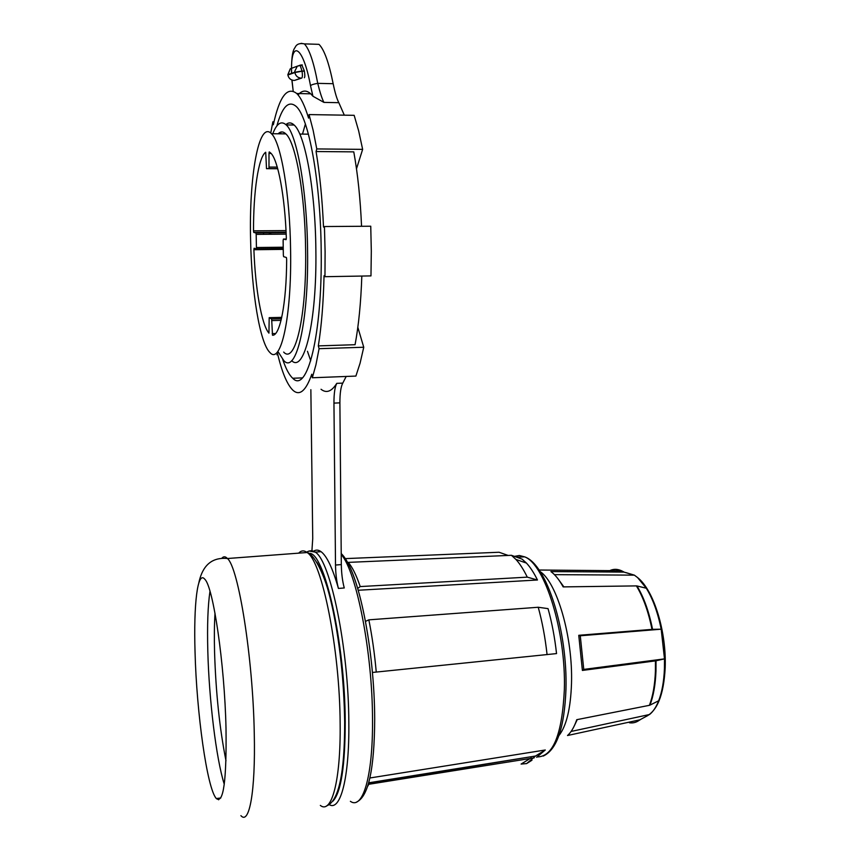 <?xml version="1.0" encoding="UTF-8"?>
<svg xmlns="http://www.w3.org/2000/svg" width="860" height="860" viewBox="0 0 860 860"><rect width="100%" height="100%" fill="white"/><g stroke="black" fill="none" stroke-linecap="round" stroke-linejoin="round"><path stroke-width="1.29" d="M301.796 65.027L304.311 70.767L294.883 72.53C295.646 75.895 297.657 77.755 300.925 78.099L294.647 80.378L301.774 78.056C302.473 77.432 302.569 75.196 302.086 71.358L304.365 71.068C304.977 74.895 304.977 77.12 304.354 77.733M302.312 64.973L297.302 66.188L300.129 65.242L302.032 71.047L294.829 72.219L287.863 74.691L288.326 76.486M265.719 152.252L266.503 168.667L268.986 168.603L268.997 153.456L269.266 151.919L270.793 153.101C277.995 159.734 284.929 196.22 286.337 237.983L286.068 239.671L283.392 239.069L283.123 240.564L283.348 255.065L283.628 256.678L286.391 257.495L286.67 259.29C286.531 303.591 279.93 336.099 272.502 335.239L271.652 318.985L269.191 317.684L268.943 333.142M540.101 571.545C556.925 582.457 572.996 637.163 571.502 683.41C570.653 708.597 566.45 725.99 558.903 735.612M655.46 660.888L656.019 660.792L655.976 670.993C655.46 684.603 653.46 695.976 649.977 705.125L649.418 705.318C652.901 696.149 654.901 684.754 655.417 671.112L655.46 660.888L582.392 670.434L583.757 669.413L664.49 658.878L661.189 629.197C657.792 612.471 652.826 598.818 646.301 588.218L637.561 577.544L634.357 575.146L625.586 572.502M651.987 629.359C648.408 611.6 643.216 597.12 636.389 585.896L636.98 585.961C643.796 597.152 648.988 611.611 652.557 629.337L578.759 635.303L582.392 670.434M636.389 585.896L563.16 586.896C559.193 579.715 555.108 574.62 550.905 571.577L623.919 572.093L634.357 575.146L554.431 574.641M571.094 731.462L649.547 714.509C653.127 711.693 656.169 707.113 658.674 700.76C662.017 692.106 663.931 681.356 664.436 668.51L664.49 658.878L656.019 660.792M209.98 591.282C207.862 605.526 207.142 625.446 207.808 651.041C209.034 699.212 216.075 758.284 224.267 784.277M215 613.191C214.323 624.51 214.183 637.55 214.57 652.332C215.849 692.741 219.655 728.893 225.986 760.788M250.593 239.499C251.528 291.927 259.86 343.215 269.954 352.535C280.769 365.296 291.83 317.308 290.583 249.69C289.938 194.403 280.908 142.158 271.438 133.708C258.709 119.916 248.97 177.343 250.593 239.499M283.671 352.073C295.002 364.78 306.74 316.921 305.612 249.518C305.085 194.403 295.765 142.319 285.842 133.891C283.177 131.333 280.618 131.3 278.145 133.794M272.781 133.719C276.791 123.378 281.263 120.443 286.208 124.926C296.904 134.02 307.009 190.329 307.568 249.991C308.751 323.027 296.012 374.347 283.854 360.673L278.414 352.245M285.896 124.625C288.552 122.227 291.303 122.367 294.142 125.033C305.096 134.117 315.383 190.329 315.867 249.884C316.964 322.167 304.053 373.39 291.658 360.652M301.118 43.333L304.343 43.881C309.267 48.88 313.728 62.038 317.738 83.356C319.931 92.278 321.995 98.62 323.919 102.394L312.943 96.245L310.75 93.815L296.732 93.514C300.86 97.513 304.805 105.716 308.589 118.121L309.062 114.584L313.126 130.247L316.77 148.93L316.071 151.532C319.802 173.935 322.285 199.111 323.51 227.072L324.435 226.535L325.101 251.797L324.962 276.694L324.037 275.748C323.403 302.849 321.489 326.23 318.318 345.892L319.071 348.687L315.932 364.812L312.331 377.766L311.793 374.218C305.966 390.795 299.731 396.191 293.11 390.418C287.143 384.785 281.854 372.079 277.242 352.288M324.435 226.535L370.746 226.223L371.316 251.227L370.972 275.899L324.962 276.694M305.386 124.055L302.494 134.095M282.757 359.544C285.875 368.811 289.207 375.046 292.755 378.26C307.031 393.901 322.403 335.604 321.188 250.883C320.673 181.825 308.697 116.766 296.044 106.328C288.627 100.158 282.22 106.704 276.845 125.979M195.048 652.235C196.575 712.392 207.013 788.512 216.322 798.542C223.439 804.078 226.664 780.697 226.008 728.388C224.632 663.468 213.162 586.767 204.82 579.253C197.51 570.008 193.554 604.451 195.048 652.235M372.444 672.455L556.538 653.589C554.764 637.572 551.937 622.586 548.046 608.633L538.231 607.257L368.843 619.845L365.489 621.393M358.244 590.25L537.468 579.995C533.92 572.803 530.255 567.159 526.46 563.085L522.095 559.129L511.421 555.302L348.203 562.386C352.245 566.901 356.255 574.964 360.222 586.574L357.717 588.433M276.866 354.75L277.823 354.718M319.071 348.687L363.748 347.236L360.071 363.221L355.889 376.078L312.331 377.766M309.062 114.584L354.159 115.326L358.652 130.849L362.64 149.361L356.491 168.807M265.654 152.252C258.312 157.326 253.367 192.017 253.517 230.845L286.014 230.598M283.262 249.378L253.893 249.722C255.312 288.723 261.537 324.65 268.933 333.132M296.732 93.514C287.262 86.129 279.457 96.546 273.329 124.764L272.878 121.808L273.985 121.819M270.739 133.053L272.878 121.808M273.684 123.152L273.082 123.141M316.77 148.93L362.64 149.361M357.835 327.327L363.748 347.236M312.943 96.245L310.503 85.667C311.46 84.764 313.868 83.99 317.738 83.356L333.164 83.71C328.875 62.5 324.145 49.375 318.974 44.344L314.996 44.215M307.461 351.288L310.718 360.791M313.491 551.303C315.835 549.594 318.372 549.712 321.07 551.679C326.875 556.033 332.659 568.288 338.431 588.444L344.269 587.961C342.441 581.188 341.463 573.394 341.312 564.579L339.894 402.856C339.883 393.289 340.85 386.71 342.785 383.108L346.193 376.454M318.318 345.892L355.072 344.709C358.674 325.445 360.921 302.559 361.823 276.049M321.038 389.268C326.381 393.525 331.627 391.558 336.776 383.356L342.785 383.108M361.555 226.287C360.362 198.746 357.76 173.935 353.783 151.865L316.071 151.532M310.75 93.815C306.31 89.838 302.075 90.214 298.044 94.944M333.164 83.71C334.981 92.622 336.873 98.943 338.829 102.684L344.312 115.154M311.933 550.604L312.739 538.532L310.858 389.688M338.431 588.444C336.625 581.661 335.658 573.856 335.507 565.041L341.312 564.579M339.894 402.856L333.949 403.114L335.507 565.041M333.949 403.114C333.938 393.536 334.873 386.946 336.776 383.356M368.875 784.266L534.157 757.864M369.875 777.988L545.283 749.995L535.533 756.026L369.671 782.664L368.875 782.127M536.64 757.294L545.283 749.995M316.802 562.279C323.543 572.588 329.681 592.293 335.228 621.425M318.103 551.905L319.802 550.873M537.468 579.995L527.277 577.146L360.222 586.574M527.277 577.146C523.611 569.6 519.827 563.687 515.925 559.43L511.421 555.302M376.261 672.111C374.573 653.503 372.1 636.077 368.843 619.845M547.067 654.621C545.218 637.733 542.273 621.952 538.231 607.257M531.265 757.821L521.096 764.067L526.621 763.583L535.533 756.026M367.65 786.341L369.671 782.664M508.152 555.442L499.079 552.249L345.225 558.613M270.771 234.264L270.76 232.802M310.503 85.667C303.064 45.193 290.185 38.399 291.626 73.358M292.002 80.077L293.152 90.73L291.873 80.034M263.568 232.856L263.59 234.318M269.287 234.275L269.277 232.813M280.349 133.816L281.113 132.021M253.893 249.722L254.098 248.25L256.216 248.852L256.43 247.519L256.173 234.382L255.936 232.942L253.743 232.426L253.517 230.845M563.87 586.885L557.807 578.543M652.557 629.337L661.189 629.197L580.274 635.776L583.757 669.413M636.98 585.961L646.301 588.218M649.977 705.125L658.674 700.76M574.598 725.216L577.243 719.594M629.455 722.776C633.132 723.346 636.615 722.357 639.883 719.82L645.419 716.821M578.759 635.303L580.274 635.776M649.418 705.318L576.748 719.691L576.49 720.465C574.007 727.452 571.018 732.462 567.514 735.515L639.883 719.82M292.647 67.908L290.271 68.789L287.885 75.003C288.659 78.271 290.626 80.087 293.819 80.421L294.55 80.388M623.919 572.093L621.479 570.75C616.47 568.524 611.825 568.933 607.547 571.975M534.425 756.198L369.359 783.331M537.586 756.918C553.216 756.477 562.139 734.161 564.343 689.957C566.224 631.67 544.735 563.891 524.611 556.85L519.386 555.495L514.42 556.377M350.375 801.316C362.608 810.141 372.95 776.859 372.52 720.153C372.595 652.407 356.438 571.599 341.226 554.453M332.949 801.144C341.044 792.436 345.139 766.067 345.225 722.034C345.064 640.969 323.661 549.572 308.772 553.464M308.966 551.024L315.212 552.12C330.229 560.172 348.698 647.795 348.837 722.808C349.429 778.139 340.42 811.507 329.337 804.691M221.848 558.226C223.535 556.237 225.395 556.334 227.427 558.516C238.306 567.019 252.969 656.933 254.27 733.505C255.613 791.662 249.271 825.245 240.907 815.656M320.339 805.422C331.541 814.463 340.818 781.063 340.141 723.883C339.894 648.591 321.737 560.623 307.074 552.518C304.021 550.196 301.226 550.411 298.678 553.141M269.868 152.295L269.072 152.284L269.879 152.306M338.829 102.684L323.919 102.394M281.048 320.339L271.953 320.587M272.179 333.626L275.587 333.529M281.747 317.362L269.191 317.684M271.652 318.985L281.435 318.727L271.674 319.006M640.463 719.594L636.196 721.991M283.252 248.54L256.237 248.852M286.187 234.135L256.173 234.382M256.43 247.519L283.23 247.218M286.1 232.189L253.775 232.447M255.904 232.92L286.122 232.673L255.936 232.942M277.705 168.646L268.986 168.603M266.503 168.667L277.726 168.732M271.137 153.478L268.997 153.456M269.234 167.076L277.275 167.119M286.305 239.037L283.392 239.069M299.979 65.188L302.053 64.93M287.906 74.992L294.883 72.53L294.754 71.326L297.302 66.188L290.271 68.789L287.831 74.702M624.199 572.115L621.479 570.75L539.069 570.019M637.561 577.544C654.105 590.465 666.683 632.53 665.167 668.048C663.716 695.106 657.147 711.36 645.473 716.788M543.208 756.069C556.904 749.791 564.482 727.517 565.966 689.258C567.643 631.595 547.057 564.278 524.611 556.85L516.688 557.183M356.814 801.928C368.467 796.382 374.423 768.808 374.702 719.218C374.508 650.945 358.975 570.126 341.216 553.582M217.784 798.359L218.623 799.8M326.51 805.96C338.69 801.402 344.742 773.398 344.666 721.938C344.021 680.701 339.84 642.14 332.121 606.257C325.209 572.889 312.911 553.13 307.074 552.518L227.427 558.516C208.453 556.657 201.498 570.072 198.821 582.876M220.783 797.983L216.322 798.542M291.486 73.401C291.389 48.794 294.399 49.353 295.733 46.236C297.377 43.838 300.248 43.065 304.343 43.881L318.974 44.344M321.07 551.679L315.212 552.12C312.75 550.314 309.869 550.314 306.579 552.152M526.46 563.085L515.925 559.43M531.996 760.208L526.621 763.583M292.755 378.26L302.354 377.884M299.774 134.063L308.428 134.171M286.208 124.926L294.142 125.033M271.438 133.708L285.842 133.891M576.899 719.659L576.49 720.465M253.743 232.426L286.09 232.168"/></g></svg>
